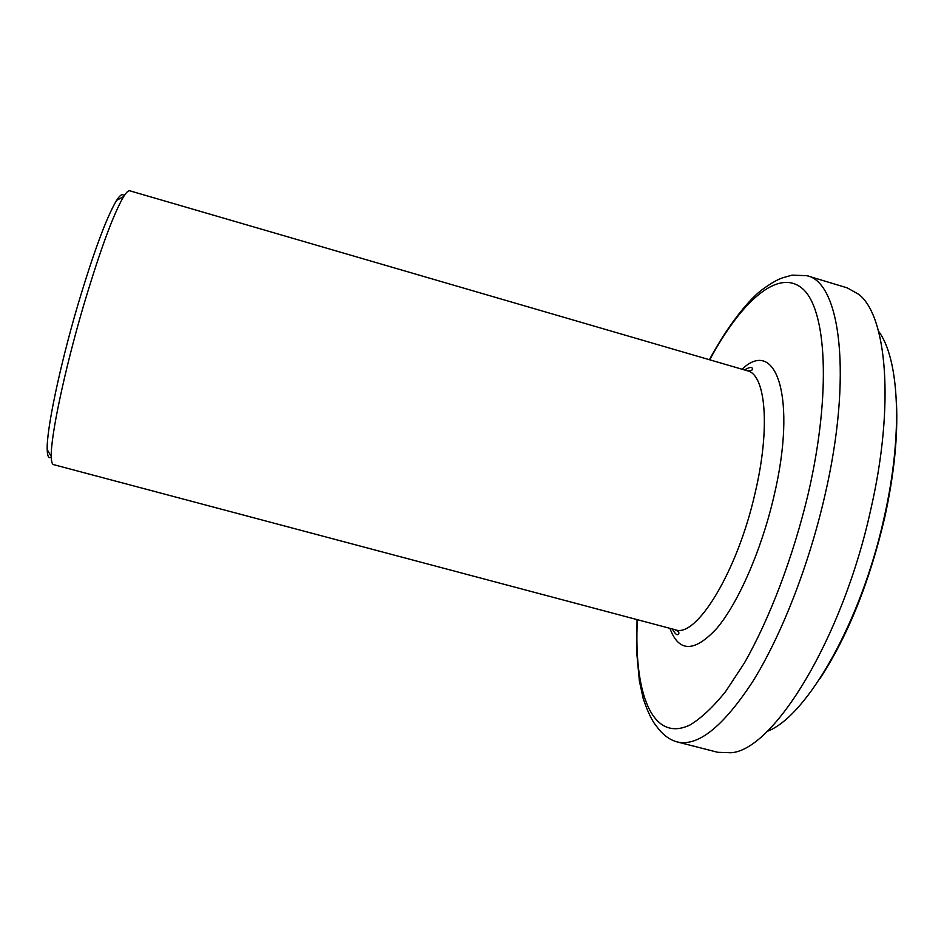 <?xml version="1.0" encoding="UTF-8"?>
<svg xmlns="http://www.w3.org/2000/svg" width="944" height="944" viewBox="0 0 944 944"><rect width="100%" height="100%" fill="white"/><g stroke="black" fill="none" stroke-linecap="round" stroke-linejoin="round"><path stroke-width="1.42" d="M51.295 457.191C48.758 458.855 47.389 456.341 47.2 449.639C46.362 430.676 59.59 366.886 77.821 305.065C93.727 251.871 106.66 216.967 116.619 200.352C120.242 194.724 122.708 193.272 124.018 196.01M747.341 370.768L129.8 190.806C128.384 190.393 126.331 192.316 123.652 196.588C113.492 213.792 100.111 250.195 83.509 305.809C64.475 370.449 50.539 437.025 51.271 456.507C51.365 461.545 52.121 464.259 53.548 464.625L675.22 629.742C696.035 638.51 737.004 572.536 754.893 493.913C770.646 428.269 765.773 374.438 747.341 370.768C752.368 370.614 753.843 369.576 751.766 367.664C751.459 366.803 748.981 367.546 744.332 369.895M870.828 509.276C894.971 404.197 886.676 315.768 858.745 294.339L847.205 287.861L806.908 275.695C840.313 282.15 852.904 375.724 824.702 496.273C808.63 566.152 781.113 636.079 752.734 681.556C723.033 726.833 697.817 746.952 677.084 741.913L717.877 752.321L731.093 752.746C773.525 750.102 842.555 638.887 870.828 509.276M637.365 619.677C633.577 692.66 652.068 743.424 690.206 724.862C701.309 718.124 713.086 707.068 725.535 691.669L744.403 662.959C769.702 618.615 793.279 556.606 808.265 493.511C831.629 392.409 826.496 308.759 802.353 288.522C778.163 267.86 740.946 301.691 709.723 359.806M767.13 731.388C806.542 716.933 861.388 622.084 884.233 517.111C903.373 433.166 899.231 358.614 878.557 331.25M742.055 369.222C776.169 336.56 797.538 397.979 773.738 497.146C761.218 550.753 738.137 603.11 716.85 628.315C694.454 652.481 678.795 652.493 669.898 628.326M116.619 200.352L123.652 196.588M806.908 275.695L792.04 275.141L782.139 277.973C779.602 278.94 773.49 281.17 760.545 290.87C746.551 302.233 726.963 327.108 709.404 359.711M896.493 403.359C897.956 436.86 894.039 474.891 884.729 517.454M672.199 628.928C674.689 633.046 676.423 634.958 677.414 634.687C679.975 633.483 679.243 631.831 675.22 629.742M884.575 518.138C869.4 582.519 847.795 636.114 819.758 678.925M637.047 619.594L636.704 652.28L639.383 681.002L643.242 698.666C646.805 709.298 650.451 717.464 654.18 723.187L659.101 729.653C664.505 736.025 670.5 740.108 677.084 741.913M47.2 449.639L51.271 456.507"/></g></svg>
